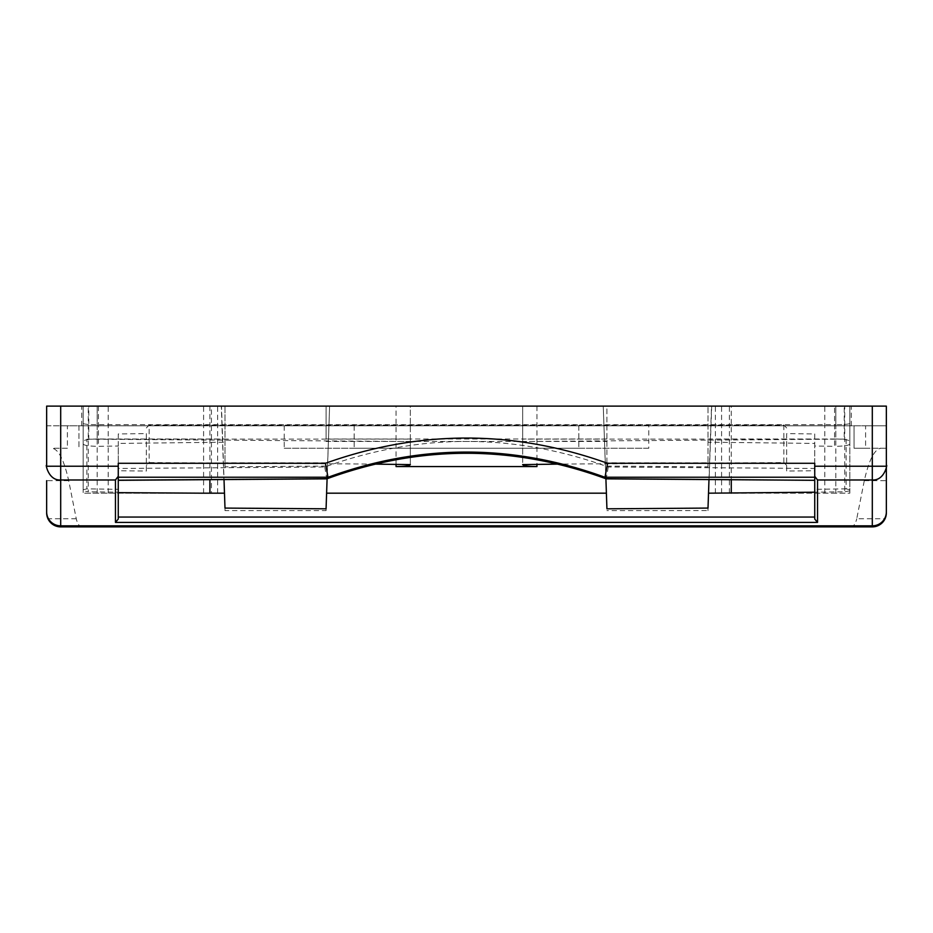 <?xml version="1.0" encoding="UTF-8"?>
<svg xmlns="http://www.w3.org/2000/svg" width="933" height="933" viewBox="0 0 933 933"><rect width="100%" height="100%" fill="white"/><g stroke="black" fill="none" stroke-linecap="round" stroke-linejoin="round"><path stroke-width="0.7" stroke-dasharray="4.67 3.5" d="M354.167 425.786L354.167 448.248L578.833 448.248L354.167 448.248L354.167 425.786L578.833 425.786L578.833 448.248L578.833 425.786L81.754 425.786L851.246 425.786L354.167 425.786M351.823 526.877L82.267 526.877C79.55 526.783 77.544 524.078 76.261 518.771L68.704 480.682C64.015 459.887 58.452 449.076 52.003 448.248L67.398 448.248L67.398 425.786L865.602 425.786L865.602 448.248L854.057 448.248L854.057 425.786L854.057 448.248L886.35 448.248L886.35 425.786L46.65 425.786L46.65 406.123L886.35 406.123L886.35 425.786L865.602 425.786M67.398 425.786L46.65 425.786L46.65 466.185M78.943 425.786L78.943 448.248L78.943 425.786M284.227 425.786L284.227 448.248L648.773 448.248L648.773 425.786M886.35 448.248L865.602 448.248M67.398 448.248L52.003 448.248M650.954 406.123L81.754 406.123L650.954 406.123M284.227 448.248L648.773 448.248M864.296 480.682L886.35 480.682L886.35 512.835L885.032 518.771L856.739 518.771L864.296 480.682C868.985 459.887 874.548 449.076 880.997 448.248M606.916 466.127L606.916 462.85L708.019 462.85L708.019 406.123L708.019 466.838A4212.542 658.99 180 0 0 606.916 466.127L606.916 406.123L835.805 406.123L835.805 439.011C844.365 439.151 849.053 439.921 849.846 441.332L849.846 406.123L835.805 406.123L835.805 493.184L849.846 493.184L849.846 441.332M606.916 462.85L606.916 406.123L224.981 406.123L224.981 466.838L224.981 406.123L83.154 406.123L83.154 493.184L211.418 493.184L211.418 406.123M708.019 466.838L708.019 462.85M326.084 439.011L326.084 406.123L326.084 439.011L606.916 439.011M326.084 462.85L224.981 462.85M326.084 441.449L606.916 441.449M326.084 466.127A4212.542 658.99 180 0 0 224.981 466.838M118.258 470.733L118.258 433.938L146.341 433.623L146.341 471.048L118.258 470.733L118.258 489.312L86.862 488.869L83.154 489.743L83.154 490.84L88.273 491.773L88.273 406.123L221.483 406.123L224.013 479.41M814.742 433.938L814.742 470.733L786.659 471.048L786.659 433.623L814.742 433.938L814.742 446.032L834.569 446.312L834.569 406.123L849.846 406.123L835.805 406.123L849.846 406.123L844.225 406.123L844.225 439.105L522.667 439.105L522.667 406.123L844.225 406.123M708.987 479.41L711.517 406.123L731.274 406.123L731.274 479.574M329.757 406.123L221.296 406.123L224.993 510.608L326.072 510.608L329.606 406.123L396.059 406.123L396.059 464.168M327.098 478.734L329.606 406.123M326.072 510.608L326.072 508.812M224.993 510.608L224.993 508.088M711.517 406.123L603.243 406.123L606.928 508.812M711.704 406.123L708.007 510.596L606.928 510.608M708.007 510.596L708.007 508.077M605.902 478.734L603.243 406.123M708.019 439.011L835.805 439.011M849.846 444.003C848.867 445.496 843.782 446.266 834.569 446.312M814.742 446.032L814.742 443.42L708.019 442.195M835.805 493.184L715.366 493.184L849.846 493.184L849.846 406.123L849.846 490.84L849.846 406.123L731.274 406.123M849.846 423.465C849.018 424.2 844.342 424.62 835.805 424.69L835.805 406.123L715.366 406.123L849.846 406.123L83.154 406.123L83.154 493.184L211.418 493.184M844.225 439.105L522.667 441.507L522.667 439.105M846.138 439.151L846.138 488.869L849.846 489.743M846.138 488.869L814.742 489.312L814.742 492.192L844.727 491.773L844.727 406.123M849.846 490.84L844.727 491.773M603.394 406.123L522.667 406.123L522.667 464.611M522.667 441.507L522.667 464.202M410.333 439.105L410.333 406.123L88.775 406.123L88.775 439.105L410.333 439.105L410.333 464.202M410.333 464.611L410.333 406.123L396.059 406.123M88.775 406.123L97.195 406.123L83.154 406.123L83.154 490.84M118.258 489.312L118.258 492.192L88.273 491.773M835.805 406.123L83.154 406.123L83.154 423.465L83.154 406.123L88.273 406.123M88.775 439.105L86.862 439.151L86.862 488.869M410.333 441.507L86.862 439.151M83.154 406.123L83.154 489.743M83.154 423.465C83.982 424.2 88.658 424.62 97.195 424.69L835.805 424.69M83.154 444.003C84.133 445.496 89.218 446.266 98.432 446.312L118.258 446.032L118.258 443.42L224.981 442.195M97.195 493.184L97.195 406.123L97.195 439.011L224.981 439.011M97.195 439.011C88.635 439.151 83.947 439.921 83.154 441.332M814.742 466.22L814.742 463.293M118.258 476.296L118.258 463.293M118.258 480.203L118.258 468.471L324.731 467.001C419.244 432.912 513.756 432.912 608.269 467.001L814.742 468.471L814.742 443.42M118.258 468.471L118.258 443.42M814.742 468.471L814.742 477.229M324.731 467.001L326.818 478.781M608.269 467.001L606.182 478.781M146.341 433.623L146.341 471.048M374.611 464.109L149.152 462.57L146.341 465.38M146.341 427.955L149.152 425.086L149.152 462.57M786.659 433.623L786.659 471.048M786.659 427.955L783.848 425.086L149.152 425.086M783.848 425.086L783.848 462.57L558.389 464.109M783.848 462.57L786.659 465.38M118.258 446.032L118.258 433.938M814.742 489.312L814.742 470.733M814.742 492.192L814.742 519.051M118.258 517.057L118.258 492.659M581.177 526.877L850.733 526.877C853.45 526.783 855.456 524.078 856.739 518.771M68.704 480.682L46.65 480.682L46.65 512.835L47.968 518.771L53.589 524.952M82.267 526.877L60.692 526.877M872.308 526.877L850.733 526.877M879.411 524.952L885.032 518.771M209.902 406.123L209.902 479.504M824.807 493.184L824.807 406.123M729.408 493.184L729.408 406.123M721.582 493.184L721.582 406.123M536.942 406.123L536.942 464.168M203.592 493.184L203.592 406.123M108.193 493.184L108.193 406.123M97.195 406.123L97.195 424.69M98.432 406.123L98.432 446.312M76.261 518.771L47.968 518.771M851.246 425.786L851.246 406.123M81.754 425.786L81.754 406.123M715.366 493.184L715.366 406.123M217.634 493.184L217.634 406.123"/><path stroke-width="1.4" d="M46.65 511.902A14.042 13.937 -0 0 0 60.692 525.839L872.308 525.839L872.308 526.877L60.692 526.877A14.042 14.042 -0 0 1 46.65 512.835L46.65 480.682M886.35 448.248L886.35 480.682M708.987 479.41L708.52 493.184L814.742 492.192M209.902 479.504L209.902 493.184L224.48 493.184L224.993 508.088L326.072 508.812L327.098 478.734M224.013 479.41L224.48 493.184M708.52 493.184L708.007 508.077L606.928 508.812L605.902 478.734M558.389 464.109L522.667 464.611C523.506 465.824 528.265 466.477 536.942 466.582L396.059 466.582C404.735 466.477 409.494 465.824 410.333 464.611L374.611 464.109M326.608 493.184L606.392 493.184M209.902 493.184L200.863 493.184M200.863 493.172L118.258 492.659M834.569 406.123L83.154 406.123M605.016 477.229L814.742 477.229L814.742 463.293L607.535 463.293L605.016 477.229L606.193 478.792C513.068 444.691 419.932 444.691 326.807 478.792L327.984 477.229L118.258 477.229L118.258 476.296L118.258 519.051L118.258 517.057L814.742 517.057M607.535 463.293C513.512 429.647 419.488 429.647 325.465 463.293L327.984 477.229M327.95 477.323C420.316 443.653 512.683 443.653 605.05 477.323M606.17 478.734L814.742 480.308L606.158 478.839C513.057 444.761 419.943 444.761 326.842 478.839L118.258 480.308L118.258 477.229M814.742 476.296L814.742 466.22L872.308 466.22L872.308 479.994L817.541 479.994L817.541 522.41L814.742 519.051L814.742 476.296L817.541 479.994M325.465 463.293L118.258 463.293L118.258 476.296L115.459 479.994L115.459 522.41L118.258 519.051M886.35 466.243L886.35 466.22C887.75 461.124 885.744 480.775 872.308 479.994L872.308 525.839A14.042 13.937 -0 0 0 886.35 511.902L886.35 406.123L46.65 406.123L46.65 466.185C45.25 461.124 47.256 480.775 60.692 479.994L115.459 479.994M60.692 406.123L60.692 466.22L46.65 466.243M118.258 466.22L60.692 466.22L60.692 526.877L53.589 524.952M886.35 511.902L886.35 512.835A14.042 14.042 0 0 1 872.308 526.877L879.411 524.952M731.274 479.574L731.274 493.184M536.942 464.168L536.942 466.582M396.059 464.168L396.059 466.582M118.258 480.203L326.83 478.734M115.459 522.41L817.541 522.41M872.308 406.123L872.308 466.22L886.35 466.22"/></g></svg>
